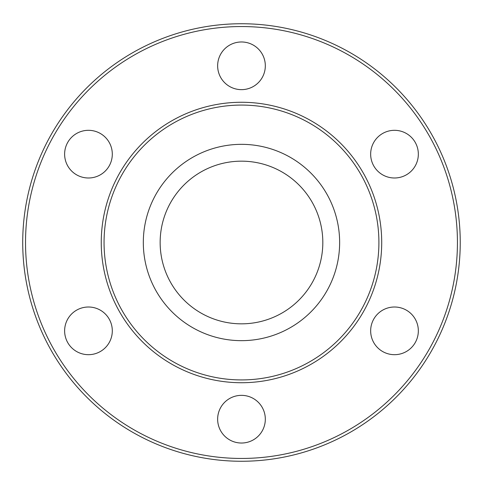 <?xml version="1.0" encoding="UTF-8"?>
<svg xmlns="http://www.w3.org/2000/svg" width="485" height="485" viewBox="0 0 485 485"><rect width="100%" height="100%" fill="white"/><g stroke="black" fill="none" stroke-linecap="round" stroke-linejoin="round"><path stroke-width="0.73" d="M104.057 242.5A137.425 137.425 0 0 1 310.194 123.487A137.425 137.425 0 0 1 310.194 361.513A137.425 137.425 0 0 1 104.057 242.5M101.25 242.5A140.232 140.232 0 0 1 311.594 121.056A140.232 140.232 0 0 1 311.594 363.944A140.232 140.232 0 0 1 101.25 242.5M460.241 242.5A218.759 218.759 0 0 0 132.102 53.047A218.759 218.759 0 0 0 132.102 431.953A218.759 218.759 0 0 0 460.241 242.5M457.434 242.5A215.958 215.958 0 0 0 133.502 55.478A215.958 215.958 0 0 0 133.502 429.522A215.958 215.958 0 0 0 457.434 242.5M418.337 154.157A23.838 23.838 0 0 0 382.58 133.508A23.838 23.838 0 0 0 382.58 174.8A23.838 23.838 0 0 0 418.337 154.157M418.337 330.843A23.838 23.838 0 0 0 372.098 322.695A23.838 23.838 0 0 0 390.358 354.323A23.838 23.838 0 0 0 418.337 330.843M265.319 419.192A23.838 23.838 0 0 0 229.563 398.543A23.838 23.838 0 0 0 229.563 439.834A23.838 23.838 0 0 0 265.319 419.192M112.302 330.843A23.838 23.838 0 0 0 84.323 307.369A23.838 23.838 0 0 0 66.063 338.997A23.838 23.838 0 0 0 112.302 330.843M112.302 154.157A23.838 23.838 0 0 0 76.545 133.508A23.838 23.838 0 0 0 76.545 174.8A23.838 23.838 0 0 0 112.302 154.157M265.319 65.808A23.838 23.838 0 0 0 241.481 41.971A23.838 23.838 0 0 0 217.644 65.808A23.838 23.838 0 0 0 241.481 89.646A23.838 23.838 0 0 0 265.319 65.808M143.317 242.5A98.164 98.164 0 0 1 290.563 157.492A98.164 98.164 0 0 1 290.563 327.508A98.164 98.164 0 0 1 143.317 242.5M160.147 242.5A81.334 81.334 0 0 1 282.149 172.06A81.334 81.334 0 0 1 282.149 312.94A81.334 81.334 0 0 1 160.147 242.5"/></g></svg>
